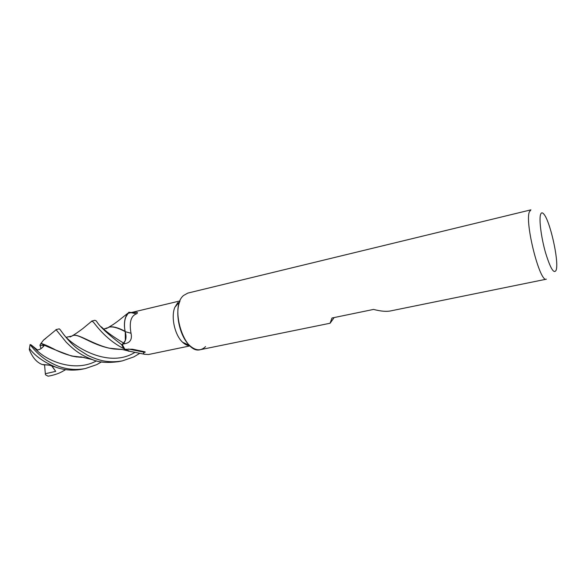 <?xml version="1.0" encoding="UTF-8"?>
<svg xmlns="http://www.w3.org/2000/svg" width="586" height="586" viewBox="0 0 586 586"><rect width="100%" height="100%" fill="white"/><g stroke="black" fill="none" stroke-linecap="round" stroke-linejoin="round"><path stroke-width="0.88" d="M128.495 351.226L123.727 348.611L121.72 344.693L123.617 343.059L125.323 340.415M101.385 326.863C105.868 331.493 113.274 336.891 123.617 343.059L125.338 340.378L125.258 332.05M125.25 332.013L125.111 331.295C124.071 326.219 124.195 321.648 125.492 317.59L127.667 313.429C125.008 317.011 123.998 321.963 124.635 328.285C124.049 321.802 125.17 316.821 127.997 313.342L130.927 312.653L136.582 313.81C130.92 315.773 129.074 322.256 131.022 333.266C132.297 339.089 130.37 342.539 125.243 343.608L122.188 344.348L124.862 349.285L132.407 349.219L144.259 351.673C145.46 351.952 145.577 352.164 144.61 352.303C143.05 352.992 143.087 353.658 144.72 354.296L148.507 354.515L190.054 345.887M205.547 346.56C201.005 351.219 195.695 350.868 189.63 345.491C179.88 336.723 174.709 313.503 179.814 301.431L174.833 307.335L177.873 302.552M189.908 345.755C187.483 345.718 185.051 344.553 182.62 342.268C174.818 335.273 170.746 316.975 174.833 307.335M546.357 279.185C539.889 282.943 524.624 222.856 529.363 211.868L530.909 209.854L187.784 293.103L183.594 295.454C169.273 306.925 184.304 354.845 200.39 349.666L330.079 323.245L331.991 318.008L373.553 309.423C380.622 311.254 386.262 311.767 390.466 310.946L546.357 279.185M334.166 317.553L330.079 323.245M556.341 269.457L556.202 270.036C554.056 274.504 550.496 268.732 545.537 252.72C541.259 237.762 538.937 219.794 540.534 214.623C541.178 212.52 542.24 212.293 543.705 213.956C549.851 220.248 558.861 259.854 556.341 269.457M130.927 312.653L136.685 312.353C137.732 312.433 137.703 312.917 136.582 313.81M128.546 349.044L144.61 352.303M129.967 351.3L124.862 349.285M90.925 321.934L91.621 321.091L93.006 321.846C94.287 322.468 104.235 338.767 123.646 348.545L126.576 350.531L121.309 349.285L116.182 349.153L122.035 349.454M130.707 351.439L126.576 350.531L123.727 348.611L121.698 344.715C107.568 333.917 99.137 326.028 96.412 321.04L94.939 320.293L91.621 321.091M123.631 343.066L121.72 344.693L123.631 343.066C126.1 340.451 126.605 336.62 125.133 331.588L125.192 331.654C126.642 336.694 126.136 340.51 123.653 343.118L122.188 344.348M125.192 331.654L131.022 333.266M125.14 331.42L124.635 328.285M131.498 312.499L128.781 312.243L125.492 317.59C124.195 321.641 124.071 326.212 125.111 331.295L125.133 331.588M127.997 313.342L128.371 313.254M60.197 329.676L59.237 328.841L56.007 329.61L66.291 342.283C72.818 348.685 79.081 354.545 92.544 359.65C98.895 362.485 107.685 363.13 118.921 361.591L122.342 360.881C115.94 362.06 109.428 362.031 102.821 360.8C98.001 359.679 92.94 357.841 87.629 355.306L78.81 349.688C70.393 343.887 62.16 332.592 60.197 329.676M55.692 330.116L56.007 329.61M139.915 353.263L133.733 356.94L122.342 360.881M123.646 348.545L121.698 344.715M65.705 369.641L61.464 371.978C58.798 373.414 55.128 374.674 50.455 375.758L48.103 376.183L45.444 374.769L45.349 373.743L55.707 371.348L51.949 366.008M50.455 375.758L48.103 376.183M101.517 361.899L96.675 364.653L85.461 368.513C77.447 370.081 69.404 369.656 61.318 367.232C57.172 366.001 52.191 363.635 46.36 360.134C39.921 355.753 34.493 350.567 30.084 344.568L31.095 344.868L36.325 349.893C38.852 350.245 41.43 348.868 44.067 345.747L39.936 345.205L40.852 343.499C46.169 346.333 56.373 350.494 71.463 355.98L84.413 357.519M48.968 365.107L42.104 364.485C36.72 362.419 32.45 357.453 29.3 349.578L30.084 344.568M29.388 348.443C35.006 355.878 43.723 362.082 55.553 367.056C59.984 368.748 69.741 371.546 82.194 369.195L85.461 368.513M73.191 335.463L73.375 335.419C79.191 333.324 98.28 348.187 116.182 349.153M69.976 337.016L72.994 335.507C78.868 333.61 90.405 344.07 109.047 348.15L122.386 349.534M105.949 328.709L109.377 327.061C113.01 326.439 118.255 327.94 125.104 331.573M45.034 364.932L43.056 364.734M47.949 364.902L47.473 364.91M42.104 364.485L48.572 365.027M109.56 327.017L109.78 326.966C113.376 326.351 118.489 327.801 125.111 331.295M83.952 357.423L79.029 357.123C72.378 356.486 64.929 354.281 56.674 350.509C49.649 346.758 44.426 344.378 41.013 343.381L43.569 340.063L45.737 338.466M45.349 373.743L44.558 364.924M31.095 344.868L37.372 349.901M41.071 348.626L39.936 345.205M55.707 371.348L51.744 365.95M123.653 343.118L125.243 343.608M63.5 334.218C70.012 343.916 107.245 369.891 135.066 352.281M36.325 349.886C48.045 361.899 75.85 372.403 96.522 360.844M182.62 342.268L189.63 345.491M132.407 349.219L136.077 349.945M141.446 351.065L144.259 351.673M128.188 350.97L144.72 354.296M128.151 313.298L180.019 300.918M91.877 321.099L83.849 327.742C83.395 328.241 75.579 334.049 72.525 335.639M71.316 336.152L66.621 337.214M109.047 348.15L114.241 349.044M118.658 349.359L121.47 349.322M73.375 335.419L73.001 335.507M107.326 327.83L103.905 329.01M45.657 364.88L47.642 364.91M127.799 313.268L118.182 320.923C113.193 324.71 111.728 325.413 108.593 327.288M55.553 367.056L49.371 365.203L43.342 364.646M109.78 326.966L109.377 327.061M71.463 355.98L76.913 356.991M81.491 357.321L83.446 357.321M92.544 359.65L80.817 356.845L79.029 357.116M56.249 329.647L43.569 340.063"/></g></svg>
